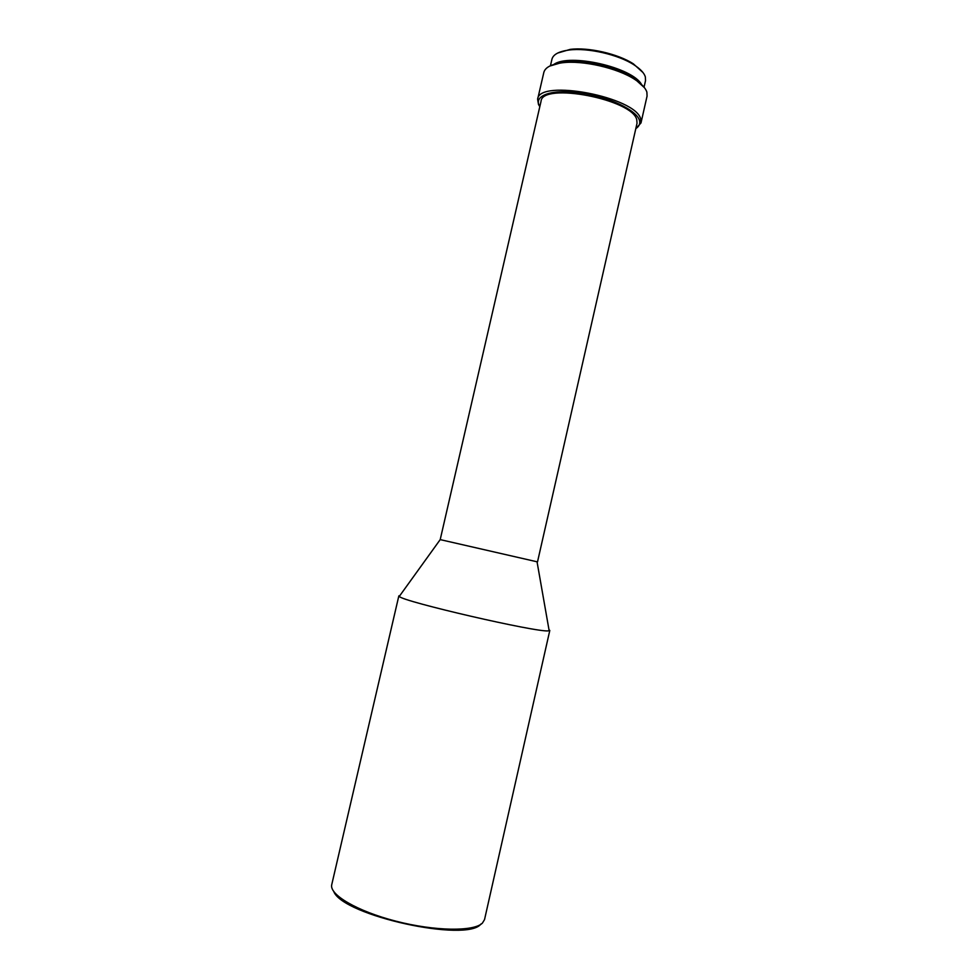 <?xml version="1.0" encoding="UTF-8"?>
<svg xmlns="http://www.w3.org/2000/svg" width="979" height="979" viewBox="0 0 979 979"><rect width="100%" height="100%" fill="white"/><g stroke="black" fill="none" stroke-linecap="round" stroke-linejoin="round"><path stroke-width="1.47" d="M643.044 72.593L633.437 63.904C618.19 53.857 588.22 46.992 570.121 49.403L557.687 53.05M644.06 87.107L645.528 80.633L645.357 76.913C644.17 72.997 640.401 68.983 634.049 64.871C618.422 54.591 587.681 47.543 569.154 50.015C558.96 51.361 553.233 54.42 551.948 59.193L550.443 65.74M641.563 84.549C632.593 67.404 569.35 52.927 553.82 64.455M636.154 80.315L634.453 78.883M632.373 77.329C617.406 66.352 583.484 58.593 565.226 61.946M644.512 87.755L634.184 78.43C617.272 67.282 583.203 59.474 563.121 62.166L549.77 66.058M635.922 128.543L640.988 122.938L647.07 96.077L646.886 92.173C645.614 88.061 641.588 83.815 634.796 79.434C617.516 68.04 582.652 60.049 562.13 62.791C551.263 64.21 545.168 67.429 543.834 72.434L537.63 99.271L538.511 104.533L539.759 106.515M640.988 122.938L640.743 119.242C636.644 97.117 538.621 78.344 537.63 99.271M635.812 128.604C639.25 126.389 640.437 123.574 639.385 120.172C636.387 109.954 608.314 96.676 580.376 92.846C552.376 88.856 533.616 95.367 539.331 105.769L539.821 106.625M440.207 539.613L537.508 561.897L637.023 123.281L636.778 119.805C632.777 99.307 542.011 81.955 541.044 101.302L440.207 539.613L399.261 596.444L398.845 595.881L331.759 884.6C328.932 894.537 357.09 911.241 396.054 921.215C434.945 931.274 473.873 931.702 482.414 923.099L484.532 919.599L549.794 630.464L548.387 630.855C537.667 632.74 402.467 601.522 399.261 596.444M481.019 923.943C467.399 942.863 343.25 915.732 333.802 891.649M548.974 629.644L549.794 630.464M570.121 49.403L569.154 50.015M633.437 63.904L634.049 64.871M563.121 62.166L562.13 62.791M634.184 78.43L634.796 79.434M537.043 561.799L549.17 630.782"/></g></svg>
